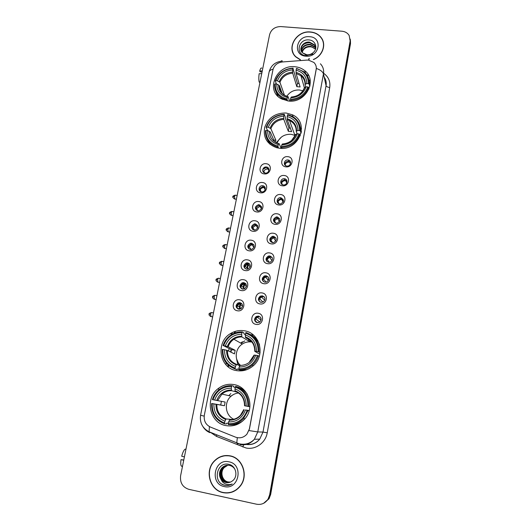 <?xml version="1.0" encoding="UTF-8"?>
<svg xmlns="http://www.w3.org/2000/svg" width="531" height="531" viewBox="0 0 531 531"><rect width="100%" height="100%" fill="white"/><g stroke="black" fill="none" stroke-linecap="round" stroke-linejoin="round"><path stroke-width="0.8" d="M286.109 113.003C275.523 112.871 268.394 117.63 264.73 127.274C262.938 137.31 266.914 144.12 276.664 147.711L279.339 148.209C299.066 151.335 310.164 122.402 292.389 114.789L286.109 113.003M244.233 330.767C239.375 330.016 234.808 330.952 230.527 333.574C215.254 342.19 219.25 368.255 236.574 370.611C242.634 371.567 248.103 370.034 252.975 366.012C265.965 355.684 260.011 332.632 244.233 330.767M236.972 360.589L237.974 364.963M233.886 384.57C227.965 383.608 222.602 385.048 217.796 388.884C204.548 398.914 209.705 423.094 225.994 425.61C233.036 426.771 239.136 424.714 244.313 419.444C255.511 408.18 248.853 386.634 233.886 384.57M243.085 389.064L242.136 389.104M295.004 66.747C276.352 64.231 264.969 90.682 281.403 98.859L288.419 101.009C305.584 103.499 317.89 80.427 304.774 70.669C302.013 68.413 298.761 67.105 295.004 66.747M264.192 173.889C257.429 173.318 259.533 162.698 266.177 163.734C272.941 164.265 270.883 174.945 264.192 173.889M266.416 167.006C262.44 166.382 261.192 172.734 265.234 173.073L265.241 173.073C269.164 173.69 270.471 167.457 266.522 167.019L266.416 167.006M260.502 192.813C253.705 192.195 255.829 181.463 262.506 182.538C269.303 183.109 267.219 193.908 260.502 192.813M262.765 185.757L262.52 185.737C258.624 185.385 257.654 191.552 261.564 191.89L261.916 191.917C265.779 192.136 266.602 186.069 262.765 185.757M256.765 211.935C249.942 211.285 252.092 200.426 258.796 201.554C265.619 202.165 263.515 213.077 256.765 211.935M259.068 204.707L258.484 204.687C254.535 206.605 254.329 208.683 257.86 210.913L258.551 210.926C262.407 208.935 262.579 206.864 259.068 204.707M252.995 231.27C246.138 230.573 248.309 219.602 255.039 220.777C261.896 221.427 259.765 232.459 252.995 231.27M255.331 223.87L254.415 223.87C250.751 225.974 250.645 228.065 254.11 230.135L255.132 230.115C258.703 227.952 258.77 225.867 255.331 223.87M249.178 250.818C242.295 250.081 244.486 238.99 251.249 240.204C258.132 240.901 255.982 252.059 249.178 250.818M251.555 243.238L250.327 243.298C246.928 245.548 246.928 247.645 250.32 249.577L251.648 249.49C254.953 247.187 254.92 245.103 251.555 243.238M245.315 270.584C238.406 269.801 240.623 258.584 247.413 259.851C254.329 260.588 252.152 271.872 245.315 270.584M247.738 262.818L246.225 262.951C243.079 265.327 243.171 267.418 246.484 269.23L248.103 269.064C251.15 266.648 251.03 264.564 247.738 262.818M241.413 290.57C234.47 289.74 236.713 278.403 243.537 279.718C250.479 280.501 248.282 291.904 241.413 290.57M243.875 282.618L242.103 282.837C239.196 285.306 239.368 287.39 242.614 289.096L244.479 288.837C247.293 286.335 247.094 284.264 243.875 282.618M237.47 310.781C230.494 309.905 232.764 298.435 239.614 299.809C246.59 300.632 244.366 312.168 237.47 310.781M239.972 302.637L237.968 302.955C235.279 305.498 235.518 307.575 238.698 309.188L240.789 308.83C243.39 306.261 243.118 304.197 239.972 302.637M285.924 166.847C279.094 166.283 281.138 155.649 287.848 156.672C294.678 157.196 292.681 167.889 285.924 166.847M288.001 159.984C284.105 159.38 282.751 165.506 286.674 166.037L286.853 166.064C290.689 166.668 292.13 160.681 288.306 160.037L288.001 159.984M282.339 185.79C275.476 185.186 277.54 174.44 284.284 175.509C291.141 176.066 289.123 186.872 282.339 185.79M284.45 178.761L284.377 178.748C280.368 178.21 279.246 184.556 283.288 184.901L283.494 184.921C287.463 185.312 288.419 179.08 284.45 178.761M278.709 204.939C271.819 204.296 273.91 193.43 280.68 194.545C287.57 195.142 285.525 206.068 278.709 204.939M280.866 197.738L280.395 197.711C276.551 197.605 275.861 203.612 279.691 203.944L280.282 203.97C284.251 202.026 284.443 199.948 280.866 197.738M275.045 224.301C268.122 223.611 270.233 212.626 277.036 213.787C283.952 214.431 281.888 225.476 275.045 224.301M277.235 216.92L276.385 216.92C272.629 218.991 272.516 221.088 276.047 223.199L277.023 223.186C280.667 221.042 280.74 218.951 277.235 216.92M271.334 243.875C264.385 243.145 266.516 232.034 273.352 233.248C280.302 233.925 278.211 245.103 271.334 243.875M273.565 236.315L272.357 236.368C268.918 238.618 268.918 240.716 272.363 242.66L273.691 242.581C277.023 240.277 276.983 238.187 273.565 236.315M267.591 263.668C260.608 262.891 262.759 251.661 269.622 252.922C276.605 253.645 274.494 264.942 267.591 263.668M269.854 255.922L268.321 256.061C265.175 258.444 265.281 260.535 268.64 262.341L270.286 262.168C273.326 259.739 273.186 257.654 269.854 255.922M263.801 283.68C256.785 282.864 258.962 271.507 265.858 272.815C272.868 273.584 270.73 285.008 263.801 283.68M266.104 275.748L264.279 275.994C261.405 278.476 261.604 280.554 264.876 282.24L266.808 281.954C269.582 279.439 269.35 277.368 266.104 275.748M259.964 303.918C252.922 303.055 255.126 291.572 262.048 292.926C269.091 293.743 266.934 305.292 259.964 303.918M262.314 295.8L260.236 296.152C257.601 298.707 257.88 300.778 261.073 302.358L263.25 301.96C265.785 299.371 265.473 297.32 262.314 295.8M256.088 324.381C249.012 323.472 251.243 311.863 258.192 313.27C265.268 314.133 263.084 325.815 256.088 324.381M258.478 316.071L256.174 316.536C253.758 319.151 254.103 321.209 257.223 322.709L259.619 322.184C261.942 319.549 261.564 317.511 258.478 316.071M259.765 191.001C259.48 188.558 260.615 187.184 263.17 186.885L265.248 187.841M256.134 210.084C255.683 207.714 256.692 206.274 259.161 205.756L261.511 206.652M252.477 229.385C251.86 227.089 252.736 225.582 255.112 224.859L257.708 225.655M248.8 248.913C248.01 246.683 248.76 245.11 251.05 244.2L252.265 244.141L253.845 244.851M245.116 268.666C244.141 266.502 244.758 264.869 246.961 263.768L248.468 263.635L249.915 264.246M241.419 288.652C240.251 286.541 240.735 284.848 242.866 283.567L244.632 283.342L245.906 283.839M237.715 308.856C236.335 306.818 236.68 305.06 238.751 303.593L240.755 303.274L241.824 303.652M284.815 164.942C284.822 162.579 286.063 161.351 288.539 161.258L290.61 162.42M281.297 183.819C281.178 181.396 282.392 180.102 284.928 179.943L287.039 181.078L285.711 180.679C283.873 180.593 282.505 181.35 281.596 182.936L282.432 184.675M277.746 202.915C277.467 200.585 278.543 199.218 280.972 198.82L283.415 199.921M274.182 222.237C273.737 219.993 274.673 218.56 276.983 217.942L279.744 218.958M270.591 241.791C269.987 239.62 270.777 238.127 272.974 237.311L274.175 237.251L276.007 238.18M266.993 261.571C266.21 259.473 266.867 257.92 268.965 256.911L270.491 256.772L272.204 257.601M263.383 281.589C262.42 279.545 262.938 277.939 264.942 276.751L266.761 276.512L268.334 277.222M259.772 301.84C258.604 299.856 258.982 298.183 260.92 296.816L262.991 296.464L264.378 297.041M256.168 322.33C254.767 320.405 255.006 318.666 256.885 317.113L259.174 316.649L260.336 317.073M306.845 60.103L308.478 60.109L313.901 62.459C315.865 64.424 316.629 66.8 316.184 69.588L249.371 429.008L246.895 434.212C243.649 437.644 239.859 438.619 235.518 437.139L210.482 427.097C205.67 424.714 203.625 420.731 204.342 415.142L272.947 69.787C274.202 65.293 277.275 62.691 282.18 61.988L306.845 60.103M251.289 341.791L251.714 341.692L251.296 341.798M300.818 132.246L301.303 132.265M241.16 286.932L240.974 287.875M237.324 306.553L237.032 307.728M232.233 332.612L231.874 334.417M229.133 348.475L228.629 351.044M226.286 363.012L225.947 364.737M310.144 80.148L308.969 80.234M267.047 168.241L268.938 169.216M300.407 128.801L301.542 128.728M313.555 59.538C322.762 55.828 326.665 44.319 321.116 37.495C318.527 34.236 314.983 32.398 310.489 31.979C296.504 30.28 285.89 48.162 295.794 56.917L300.141 59.777M292.362 50.425L292.621 51.958M230.089 455.837C223.982 454.775 218.692 456.527 214.219 461.087C204.448 470.778 209.778 490.305 223.106 492.662C230.016 493.87 235.771 491.64 240.384 485.971C248.754 475.603 242.534 457.855 230.089 455.837M225.297 455.558L220.85 456.786M321.866 38.922L322.722 40.29M320.399 63.793C323.06 66.627 324.083 69.999 323.459 73.915C322.835 71.765 320.465 69.933 316.35 68.419L249.444 429.015L246.895 434.212M214.371 461.067L214.69 460.709M263.635 503.288L268.513 498.987L270.14 494.713L350.321 42.314L350.261 39.128L350.321 42.314L270.14 494.713L268.513 498.987L263.635 503.288M256.586 504.211C261.345 505.008 265.148 503.348 267.982 499.233L269.622 494.945L350.141 40.967L349.179 35.504C347.586 32.968 345.157 31.535 341.891 31.21L280.813 26.577C274.972 26.669 271.235 29.358 269.595 34.641L180.613 475.716C179.856 482.699 182.578 487.232 188.79 489.323L256.586 504.211M227.5 492.821L232.1 492.104M323.565 43.303L323.08 41.83M264.172 503.03L269.031 498.748L270.657 494.487L350.5 43.655L350.44 40.475M228.37 366.967L228.662 365.454M234.987 332.964L235.299 331.377M239.614 309.208L239.766 308.445M239.952 307.489L240.769 303.281M243.756 287.955L244.625 283.474M247.519 268.62L248.442 263.887M247.765 264.026L246.981 268.049M243.948 283.614L243.198 287.437M242.979 288.592L242.873 289.13M240.085 303.42L239.381 307.044M239.196 308.007L238.963 309.181M234.589 331.609L234.277 333.242M231.111 349.464L230.613 352.013M228.091 364.95L227.792 366.503M323.698 44.869L323.399 43.336M313.317 59.479C322.543 55.881 326.519 44.378 320.97 37.582C318.408 34.362 314.903 32.544 310.456 32.132C296.623 30.446 286.116 48.135 295.913 56.804L300.493 59.751M301.993 52.257C303.062 48.202 305.936 46.224 310.615 46.31L315.527 49.117M302.172 52.483C303.367 48.593 306.221 46.708 310.741 46.828L312.533 47.272L315.381 48.925M301.409 51.334C301.88 46.648 304.787 44.285 310.124 44.246L314.91 46.867L315.746 48.255M301.535 51.573C302.172 47.033 305.073 44.763 310.243 44.763L315.029 47.385L315.713 48.447M302.511 52.828L306.878 54.793C309.082 54.939 311.06 54.315 312.819 52.921C318.222 48.958 315.819 40.602 309.473 39.991C298.415 38.205 294.844 54.554 305.657 55.682L312.945 54.056L306.546 55.257L302.424 52.748C298.163 48.918 303.174 41.079 309.619 42.155L314.438 44.79L315.786 48.049M301.104 50.591C301.024 45.5 303.905 42.865 309.746 42.679L314.558 45.314L315.719 47.624M309.593 36.699C296.245 35.159 292.289 55.47 305.896 56.18C319.41 57.773 323.2 37.243 309.593 36.699M292.78 51.899L293.218 53.385M262.281 70.902L259.712 70.968L260.051 71.831L262.055 72.01M261.836 68.141C261.119 67.583 260.416 68.526 259.712 70.968M259.971 82.358L259.161 82.093C258.703 79.869 258.703 77.075 259.161 73.696L261.73 73.63M259.931 82.351L259.752 83.447M232.027 491.925L236.388 489.881M223.139 492.469C229.976 493.664 235.671 491.46 240.238 485.858C248.521 475.597 242.375 458.027 230.056 456.023C224.009 454.974 218.772 456.706 214.338 461.227C204.674 470.818 209.957 490.14 223.139 492.469M230.368 482.128L227.839 482.009C221.945 480.947 219.529 472.159 223.936 467.638L227.666 465.236M230.494 482.075L228.104 481.942C222.217 480.88 219.801 472.105 224.201 467.592L227.799 465.229M229.85 482.321L226.783 482.287C220.856 481.219 218.427 472.378 222.861 467.831L227.135 465.269M229.983 482.274L227.049 482.214C221.128 481.152 218.699 472.325 223.133 467.778L227.268 465.256M232.445 480.874C238.485 476.679 236.049 465.793 229.034 464.399C216.84 461.014 212.32 482.002 224.155 485.161L224.752 485.307C227.394 485.838 229.89 485.4 232.239 483.987C229.91 484.896 227.6 484.863 225.303 483.894C223.365 483.011 221.958 481.524 221.082 479.433L225.834 482.533C228.257 483.004 230.461 482.447 232.445 480.874C230.467 482.44 228.31 482.984 225.98 482.5C220.026 481.425 217.591 472.537 222.051 467.97L226.737 465.315M221.082 479.433C218.712 475.53 218.945 471.727 221.772 468.017C223.943 465.773 226.511 464.897 229.478 465.388C231.801 465.893 233.647 467.227 235.001 469.404M228.954 461.824C214.298 458.114 209.274 483.894 224.255 486.575C239.116 490.385 243.941 464.267 228.954 461.824M229.989 455.817L225.297 455.751M229.731 485.115C226.943 485.865 224.328 485.513 221.885 484.06M302.862 90.801L299.484 89.998C294.035 89.746 289.793 91.863 286.773 96.33M287.351 100.877L287.052 98.992C279.06 96.801 275.118 91.77 275.217 83.905L276.797 84.051C276.777 91.013 280.288 95.494 287.337 97.485L288.121 96.708L289.621 101.089M282.067 93.27L279.313 85.518L276.797 84.051M276.399 84.011L275.284 80.944L275.854 80.685C278.795 73.125 284.497 69.037 292.946 68.413L292.661 69.893C285.174 70.504 280.096 74.148 277.428 80.831L279.943 82.312L284.477 95.268M308.378 83.686L309.161 84.071C309.434 79.099 307.695 75.004 303.951 71.778L296.59 68.399L296.371 68.711C304.356 70.782 308.358 75.774 308.378 83.686L306.779 83.54C306.699 76.537 303.135 72.09 296.086 70.198L296.106 73.457L300.115 86.958L296.822 86.653L292.694 73.152L292.661 69.893M309.321 84.641L309.181 83.838M292.946 68.413L297.446 83.387L299.072 83.453M276.206 92.135L277.886 96.237M290.477 100.293C299.471 99.709 305.498 95.388 308.557 87.316L307.774 86.931C304.827 94.618 299.072 98.753 290.497 99.33L290.749 101.096M309.002 88.956L308.557 87.316M275.217 83.905L274.653 84.157C274.328 90.237 276.81 94.903 282.087 98.149L287.032 99.954M293.172 68.101C284.311 68.725 278.35 73.006 275.284 80.944M290.497 99.33L290.789 97.817C298.376 97.246 303.5 93.569 306.168 86.785L307.774 86.931M287.337 97.485L287.052 98.992M277.428 80.831L275.854 80.685M306.168 86.785L304.429 87.688C302.112 93.297 297.818 96.396 291.539 97L290.789 97.817M310.084 85.259L309.075 80.911M309.161 84.071L309.819 86.507M296.086 70.198L296.371 68.711M305.703 86.978L305.033 84.482L306.779 83.54M297.446 83.387L296.822 86.653M280.481 98.228L282.173 98.388M295.236 135.491L291.081 134.283C284.337 134.071 279.671 137.011 277.082 143.098M278.397 148.076L277.965 146.118C269.894 143.755 265.925 138.525 266.051 130.42L267.644 130.593C267.597 137.768 271.142 142.421 278.264 144.565L279.114 143.622L281.118 148.328M274.308 141.239L270.219 131.94L267.644 130.593M268.427 130.931L267.465 130.307L266.137 127.327L266.701 127.115C269.702 119.369 275.476 115.22 284.025 114.689L283.727 116.209C276.153 116.74 271.009 120.437 268.294 127.287L270.87 128.641L275.874 140.224L275.41 142.042M299.584 130.613L300.387 130.965C300.619 124.221 297.745 119.243 291.771 116.037L287.716 114.669L287.483 115.041C295.555 117.271 299.59 122.462 299.584 130.613L297.964 130.44C297.904 123.225 294.313 118.605 287.191 116.568L287.238 119.727L291.638 131.661L288.313 131.303L283.786 119.369L283.727 116.209M295.561 134.655L294.572 134.409M300.752 132.04L300.433 129.823M284.025 114.689L284.258 114.318L285.419 117.431L285.366 118.347L288.95 127.951L290.291 128.011M267.538 139.786L270.087 144.412M281.437 147.445C290.53 146.961 296.643 142.58 299.763 134.303L298.96 133.951C295.959 141.83 290.125 146.012 281.45 146.503L281.808 148.328M300.287 135.836L299.763 134.303M266.051 130.42L265.487 130.626C265.268 138.737 269.131 144.14 277.056 146.841L277.952 147.054M284.258 114.318C275.297 114.855 269.257 119.19 266.137 127.327M281.45 146.503L281.749 144.95C289.422 144.459 294.619 140.728 297.333 133.779L298.96 133.951M278.264 144.565L277.965 146.118M268.294 127.287L266.701 127.115M297.333 133.779L295.608 134.522C293.245 140.284 288.897 143.43 282.565 143.967L281.749 144.95M281.47 137.025L276.233 142.726M301.402 131.595L300.081 126.438M300.387 130.965L301.123 133.148M287.191 116.568L287.483 115.041M297.128 133.845L296.232 131.21L297.964 130.44M288.95 127.951L288.313 131.303M275.874 140.224L273.757 139.985M252.026 342.097L251.674 342.03C248.342 341.506 245.222 342.176 242.328 344.035C235.279 348.409 234.078 359.5 240.138 365.036M238.831 369.569L237.204 368.919L236.926 369.656L235.173 368.959L235.153 368.129C226.697 364.936 222.602 358.71 222.867 349.451L224.54 349.743C224.381 357.947 228.031 363.489 235.492 366.377L236.594 364.372L239.74 365.713M230.939 352.166L231.503 349.663L223.604 345.714C226.876 337.039 233.016 332.658 242.01 332.565L241.678 334.284C233.706 334.437 228.237 338.34 225.277 346.006L228.151 346.736L235.173 350.301L234.476 353.885L227.421 350.46L224.54 349.743M251.349 341.34L248.355 340.889L241.884 336.933L241.678 334.284M257.82 340.53L257.097 340.225M242.713 370.339L243.384 370.611M242.01 332.565L242.315 331.915L243.975 332.99L243.948 333.84L245.349 334.742M238.831 369.622C243.822 369.908 248.296 368.414 252.245 365.142C255.179 362.593 257.203 359.447 258.325 355.71L257.435 355.505C254.157 364.332 247.95 368.766 238.817 368.793L238.831 369.622L240.55 370.313L246.935 369.622M259.32 356.261L258.325 355.71M222.867 349.451L222.316 349.405C222.011 359.115 226.292 365.633 235.173 368.959M242.315 331.915C238.359 331.702 234.669 332.665 231.244 334.802C227.241 337.431 224.507 341.055 223.053 345.674M238.817 368.793L239.156 367.034C247.24 366.934 252.763 362.992 255.73 355.206L257.435 355.505M235.492 366.377L235.153 368.129M225.277 346.006L223.604 345.714M255.73 355.206L254.097 355.133M240.244 365.023L239.156 367.034M242.388 341.798L240.643 343.079M241.924 370.817L240.689 370.319M259.593 345.037C258.093 340.836 255.477 337.616 251.747 335.366M259.028 351.934C259.188 342.15 254.827 335.685 245.946 332.532L245.647 333.176C254.103 336.216 258.272 342.395 258.146 351.721L260.097 352.551M258.146 351.721L256.44 351.422C256.486 343.172 252.783 337.663 245.315 334.902L245.647 333.176M259.832 354.23L254.807 351.369L256.44 351.422M245.315 334.902L245.508 337.55L250.997 340.962M248.714 338.984L248.355 340.889M235.173 350.301L231.503 349.663M242.733 370.346L242.667 370.724M236.72 359.553L237.895 364.923M240.981 370.89L240.317 370.22M239.448 365.593L236.627 359.029M238.472 393.006C235.718 393.285 233.262 394.341 231.111 396.179C223.704 402.126 225.177 415.488 233.779 419.251M228.37 423.267L226.777 423.154L226.485 423.957L224.593 423.831L224.567 423.028C216.024 419.616 211.896 413.131 212.194 403.573L213.887 403.899C213.701 412.368 217.371 418.143 224.918 421.222L226.087 418.932L232.359 419.536M231.629 386.402L231.947 385.679C227.029 385.373 222.608 386.814 218.692 390.006C215.686 392.568 213.595 395.774 212.407 399.624L212.951 399.73C216.296 390.816 222.522 386.376 231.629 386.402L231.29 388.174C223.219 388.221 217.67 392.177 214.643 400.049L225.144 402.047L224.434 405.73L213.887 403.899M236.959 392.104L231.529 390.677L231.29 388.174M212.194 403.573L220.723 405.02L221.44 401.343M231.947 385.679L233.74 386.203L233.72 387.046L235.233 387.477M230.149 424.681C234.722 425.026 238.904 423.804 242.694 421.017M228.297 424.561C234.178 424.939 239.235 422.948 243.49 418.587L248.077 410.463L247.167 410.29C243.822 419.371 237.523 423.857 228.277 423.765L228.297 424.561M249.205 410.649L248.077 410.463M211.65 403.467C211.305 413.483 215.619 420.273 224.593 423.831M228.277 423.765L228.622 421.953C236.806 421.959 242.415 417.963 245.441 409.959L247.167 410.29M224.918 421.222L224.567 423.028M214.643 400.049L212.951 399.73M245.441 409.959L249.238 410.523M243.789 409.627L240.417 415.348C237.423 418.342 233.872 419.782 229.777 419.656L228.622 421.953M230.872 393.551L228.781 395.641M247.38 394.42C244.891 390.683 241.552 388.174 237.377 386.88L235.625 386.362L235.306 387.086C243.855 390.331 248.057 396.77 247.897 406.394L248.807 406.567C248.993 396.471 244.599 389.741 235.625 386.362M248.807 406.567L249.922 406.779M247.897 406.394L246.172 406.069C246.251 397.546 242.514 391.812 234.967 388.858L235.306 387.086M244.559 405.757L246.172 406.069M234.967 388.858L235.087 391.234L236.023 391.579M220.723 405.02L224.434 405.73M236.222 424.169L236.939 424.561M236.355 424.787L235.479 424.349M231.529 390.677C227.952 390.577 224.766 391.705 221.958 394.068L231.111 396.179L232.147 395.203M290.616 162.499L289.295 162.094C287.437 161.988 286.05 162.738 285.12 164.338L285.718 165.705M288.897 160.223L288.393 160.229M284.789 164.205L285.12 164.338M284.855 178.834L284.503 178.867M281.251 182.803L281.596 182.936M283.381 199.809L281.695 199.444C280.043 199.537 278.821 200.3 278.025 201.734L279.153 203.831M277.673 201.601L278.025 201.734M279.664 218.745L277.647 218.467L274.421 220.73L275.888 223.173M274.062 220.604L274.421 220.73M275.861 237.881L273.591 237.735L270.777 239.939L272.642 242.687M270.418 239.82L270.777 239.939M271.978 257.216L269.536 257.243L267.093 259.354L269.423 262.36M266.741 259.241L267.093 259.354M267.996 276.764L265.48 276.99L263.369 278.981L266.217 282.167M263.024 278.881L263.369 278.981M263.914 296.537L261.425 296.962L259.606 298.827L263.018 302.079M259.267 298.734L259.606 298.827M260.502 302.219L259.347 301.13M258.829 316.609L257.369 317.16L255.796 318.892L259.798 322.058M257.528 322.742L255.418 321.109M268.958 169.309L267.923 169.037C266.084 168.924 264.703 169.674 263.774 171.267L264.664 172.953M263.21 168.473L266.044 166.98M267.139 167.179L266.622 167.219M266.535 167.232L262.745 169.489M262.719 170.856L263.774 171.267M265.254 187.841L264.04 187.582C262.301 187.576 261.006 188.332 260.144 189.846L261.312 191.85M259.679 189.673L260.144 189.846M261.478 206.572L259.978 206.34L256.473 208.617L257.966 210.92M256.002 208.451L256.473 208.617M257.635 225.489L255.889 225.343L252.763 227.593L254.628 230.169M252.291 227.434L252.763 227.593M253.705 244.612L251.78 244.585L249.012 246.776L251.296 249.563M248.541 246.623L249.012 246.776M249.696 263.94L247.665 264.06L245.222 266.164L247.97 269.104M245.315 284.337L245.382 283.952M244.758 266.024L245.222 266.164M245.601 283.488L243.537 283.76L241.393 285.764L244.632 288.764M240.935 285.632L241.393 285.764M242.182 288.997L240.994 287.921M241.413 303.261L239.401 303.686L237.516 305.584L241.26 308.524M237.072 305.464L237.516 305.584M239.023 309.228L237.118 307.947M184.416 456.879L181.695 456.248C182.71 452.518 183.812 450.175 185.014 449.213L185.93 449.173M183.779 460.025L181.011 459.627L183.733 460.271M181.011 459.627C180.6 462.581 180.653 464.652 181.164 465.833L182.425 466.749M323.558 73.245C328.497 76.749 330.547 81.502 329.718 87.502L267.239 432.792L262.991 432.068L326.067 85.683C326.592 82.524 325.961 79.67 324.169 77.114M267.239 432.792C265.639 442.847 255.418 450.122 245.939 447.958L216.416 436.356L210.468 432.34M246.543 444.361C251.774 444.985 256.174 443.246 259.739 439.144L262.991 432.068L257.761 431.922L254.382 439.263C250.473 443.724 245.687 445.482 240.025 444.553M309.467 59.067C309.075 58.171 308.763 58.523 308.538 60.116M249.026 430.568L257.761 431.922L323.459 73.915L326.067 85.683C326.472 86.619 327.687 87.23 329.718 87.502M204.189 416.145L200.579 415.242L269.098 72.03C269.423 70.676 270.757 69.714 273.1 69.136M209.406 426.585L209.095 431.789L209.984 432.699M209.46 432.48C206.785 431.245 204.647 429.347 203.048 426.791M282.306 61.145C281.808 60.282 281.403 60.607 281.091 62.127M237.317 437.67L236.773 442.94L237.503 443.797L238.97 443.73M269.622 494.945L270.657 494.487M350.141 40.967L350.5 43.655M245.309 444.115L245.886 444.248M216.874 434.922L216.416 436.356M243.556 444.825L242.906 447.049M308.352 74.944L306.891 75.05M310.243 80.911L309.088 80.997M279.313 85.518C279.233 89.766 281.012 93.051 284.649 95.374L287.895 96.655M292.694 73.152C286.481 73.736 282.233 76.789 279.943 82.312M291.307 97.027C297.904 96.469 302.398 93.244 304.787 87.356M278.609 84.914C278.669 90.98 281.749 94.903 287.868 96.695M292.608 72.103C286.083 72.694 281.629 75.893 279.24 81.701M305.398 84.117C305.265 78.024 302.139 74.128 296.026 72.408M305.053 84.416C305.053 80.871 303.686 77.971 300.938 75.721L296.106 73.457M283.786 119.369C277.507 119.893 273.2 122.986 270.87 128.641M282.293 144.034C288.977 143.536 293.53 140.27 295.959 134.237M269.496 131.389C269.536 137.642 272.642 141.724 278.815 143.649M283.687 118.373C277.089 118.898 272.576 122.137 270.146 128.09M291.466 140.675L295.621 134.668M296.583 130.905C296.471 124.632 293.324 120.577 287.145 118.732M296.252 131.144C296.179 126.278 293.942 122.734 289.541 120.517L287.238 119.727M227.421 350.46C227.394 357.257 230.447 361.89 236.594 364.372M241.884 336.933C239.01 336.873 236.348 337.636 233.892 339.236C231.164 341.081 229.246 343.584 228.151 346.736M239.853 365.454C246.888 365.295 251.727 361.837 254.382 355.086M226.584 350.221C226.525 357.363 229.731 362.228 236.195 364.804M241.711 336.209C234.762 336.408 229.963 339.833 227.314 346.491M255.092 351.316C255.059 344.141 251.813 339.309 245.342 336.827M254.17 346.312C252.656 341.951 249.769 339.024 245.508 337.55M244.831 340.869L241.028 343.298M216.847 404.449C216.794 411.465 219.874 416.291 226.087 418.932M231.43 390.584C227.859 390.531 224.699 391.692 221.958 394.068L217.597 400.613M229.359 420.2C236.481 420.134 241.393 416.629 244.101 409.693M215.984 404.29C215.898 411.664 219.124 416.729 225.662 419.477M231.337 390.033C224.301 390.146 219.436 393.617 216.734 400.447M244.831 405.81C244.824 398.396 241.552 393.365 235.007 390.716M243.41 399.1C241.718 395.303 238.977 392.721 235.193 391.36M233.016 196.862L234.503 196.49L235.326 195.202L237.158 195.435M234.841 199.052L234.503 196.49M229.711 213.163L231.191 212.845L232.04 211.511L233.866 211.756M231.529 215.374L231.191 212.845M226.372 229.618L227.852 229.346L228.722 227.972L230.54 228.224M228.191 231.841L227.852 229.346M223 246.225L224.48 246.006L225.376 244.585L227.188 244.844M224.819 248.468L224.48 246.006M219.602 262.991L221.075 262.825L221.998 261.352L223.803 261.624M221.414 265.254L221.075 262.825M216.17 279.917L217.637 279.804C217.942 278.516 218.261 278.012 218.586 278.284L220.392 278.556M217.969 282.2L217.637 279.804M212.705 297.002L214.166 296.942C214.484 295.621 214.809 295.097 215.141 295.369L216.94 295.654M214.497 299.305L214.166 296.942M209.207 314.246L210.668 314.246C210.993 312.885 211.325 312.341 211.67 312.613L213.462 312.912M210.993 316.576L210.668 314.246M231.921 334.397L230.527 333.574M219.549 389.329L217.796 388.884M261.67 207.608L260.933 206.413M283.448 201.295L282.545 199.53M263.17 186.885L262.52 185.737M259.161 205.756L258.484 204.687M255.112 224.859L254.415 223.87M251.05 244.2L250.327 243.298M246.961 263.768L246.225 262.951M242.866 283.567L242.103 282.837M238.751 303.593L237.968 302.955M284.928 179.943L284.377 178.748M280.972 198.82L280.395 197.711M276.983 217.942L276.385 216.92M272.974 237.311L272.357 236.368M268.965 256.911L268.321 256.061M264.942 276.751L264.279 275.994M260.92 296.816L260.236 296.152M256.885 317.113L256.174 316.536M288.837 161.305L288.306 160.037M267.146 168.254L266.522 167.019M305.458 73.212L304.774 70.669M293.066 116.74L292.389 114.789M246.172 444.454C251.628 445.204 256.148 443.438 259.739 439.144L254.382 439.263C250.161 443.577 245.103 445.084 239.209 443.79L209.095 431.789C202.444 428.212 199.603 422.696 200.579 415.242M269.098 72.03C270.744 65.784 274.826 62.173 281.344 61.198M267.982 499.233L269.031 498.748M308.584 75.375L307.157 75.482M315.029 47.385L314.91 46.867M314.558 45.314L314.438 44.79M282.552 99.443L282.087 98.149M304.389 87.807L300.938 75.721C303.725 77.951 305.093 80.871 305.033 84.482M296.391 130.998L296.252 130.606M293.909 123.942L293.265 122.117M277.527 147.917L277.056 146.841M294.904 135.332L289.541 120.517C293.988 122.694 296.218 126.259 296.232 131.21M277.627 141.744L276.797 142.978M242.328 344.035L233.892 339.236C236.308 337.623 238.95 336.827 241.811 336.853M253.367 365.667L252.245 365.142M249.53 361.83L254.057 355.1M236.01 338.081L235.153 337.577M245.422 337.431C251.614 339.787 254.727 344.42 254.774 351.33M244.93 418.747L243.49 418.587M224.925 392.09L223.797 391.812M235.087 391.234C241.366 393.776 244.512 398.615 244.519 405.75M236.859 423.99L237.576 424.189M289.68 162.161L290.424 163.946M285.711 180.679L286.786 183.003M281.695 199.444L283.116 202.198M277.647 218.467L279.439 221.546M273.591 237.735L275.755 241.028M269.536 257.243L272.091 260.648M268.772 279.187L268.128 279.087M265.48 276.99L268.427 280.381M261.106 318.587L260.688 318.514M261.425 296.962L264.763 300.221M253.499 335.134L250.725 334.663M257.369 317.16L261.066 320.16M235.041 195.162C233.228 195.826 232.538 196.344 232.97 196.702C232.352 196.921 232.883 197.691 234.556 199.019L236.388 199.251M268.062 169.057L268.885 170.677M231.748 211.471C229.93 212.128 229.233 212.639 229.657 213.011C229.04 213.216 229.565 213.993 231.244 215.334L233.096 215.579M264.04 187.582L265.195 189.627M228.43 227.932C226.598 228.576 225.894 229.087 226.319 229.478C225.702 229.677 226.226 230.447 227.899 231.801L229.77 232.06M259.978 206.34L261.471 208.729M225.078 244.539C223.226 245.189 222.516 245.707 222.947 246.099C222.323 246.284 222.847 247.061 224.52 248.428L226.412 248.7M255.889 225.343L257.734 227.972M221.699 261.312C219.834 261.949 219.117 262.473 219.542 262.878C218.918 263.051 219.442 263.827 221.115 265.208L223.027 265.493M251.78 244.585L253.977 247.353M218.287 278.231C216.409 278.868 215.686 279.392 216.11 279.81C216.515 280.063 214.849 280.089 217.67 282.153L219.602 282.452M247.665 264.06L250.214 266.867M214.843 295.316C212.951 295.946 212.214 296.477 212.639 296.909C213.057 297.148 211.371 297.168 214.199 299.258L216.15 299.57M243.537 283.76L246.424 286.501M211.365 312.567C209.446 313.197 208.703 313.728 209.141 314.166C209.553 314.412 207.867 314.405 210.694 316.529L212.665 316.854M239.401 303.686L242.587 306.248M181.164 465.833L182.478 466.47"/></g></svg>
